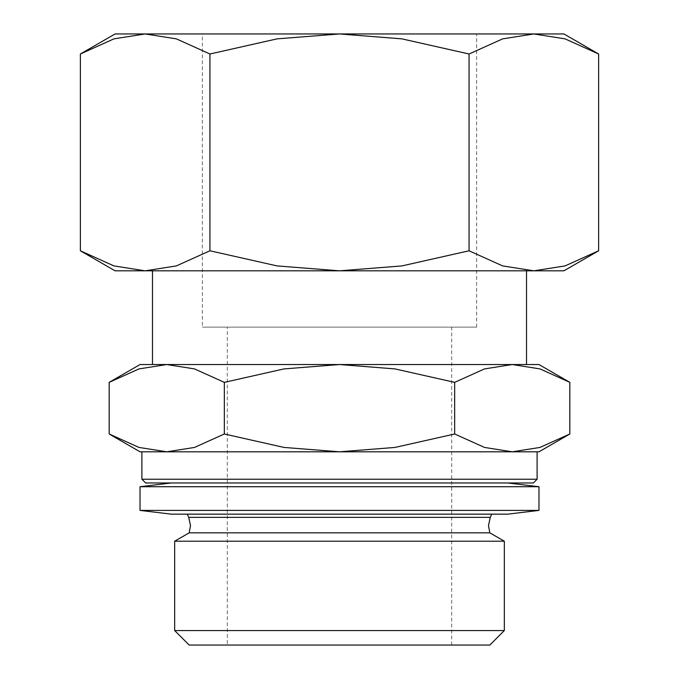 <?xml version="1.0" encoding="UTF-8"?>
<svg xmlns="http://www.w3.org/2000/svg" width="679" height="679" viewBox="0 0 679 679"><rect width="100%" height="100%" fill="white"/><g stroke="black" fill="none" stroke-linecap="round" stroke-linejoin="round"><path stroke-width="0.51" stroke-dasharray="3.4 2.55" d="M109.166 433.991L139.008 447.436L166.745 451.807L512.255 451.807L539.992 447.436L569.834 433.991M171.193 482.973L507.807 482.973L171.193 482.973M187.26 514.147L491.74 514.147L187.26 514.147M489.839 532.845L189.161 532.845M526.514 364.538L152.486 364.538M152.486 270.828L526.514 270.828L152.486 270.828M569.834 382.353L539.992 368.909L512.255 364.538L538.973 364.538M140.027 364.538L166.745 364.538L139.008 368.909L109.166 382.353M538.973 451.807L140.027 451.807M598.632 53.997L565.055 38.864L533.847 33.95L563.909 33.95M115.09 33.95L145.153 33.95L113.945 38.864L80.368 53.997M563.909 270.828L533.847 270.828L565.055 265.913L598.632 250.789M80.368 250.789L113.945 265.913L145.153 270.828L115.09 270.828M476.641 327.134L476.641 33.95L202.359 33.95L202.359 327.134L476.641 327.134L202.359 327.134M451.705 645.05L227.295 645.05L227.295 327.134L451.705 327.134L451.705 645.05L227.295 645.05M451.705 327.134L227.295 327.134M202.359 33.95L476.641 33.95M339.5 270.828L145.153 270.828L176.362 265.913L209.938 250.789L277.083 265.913L339.5 270.828L401.917 265.913L469.062 250.789L502.638 265.913L533.847 270.828L339.5 270.828M209.938 53.997L176.362 38.864L145.153 33.95L339.5 33.95L277.083 38.864L209.938 53.997L209.938 250.789M533.847 33.95L502.638 38.864L469.062 53.997L401.917 38.864L339.5 33.95L533.847 33.95M469.062 250.789L469.062 53.997M166.745 364.538L512.255 364.538L484.509 368.909L454.667 382.353L394.983 368.909L339.5 364.538L284.017 368.909L224.333 382.353L194.491 368.909L166.745 364.538L512.255 364.538M537.106 451.807L141.894 451.807M166.745 451.807L194.491 447.436L224.333 433.991L284.017 447.436L339.5 451.807L394.983 447.436L454.667 433.991L484.509 447.436L512.255 451.807M224.333 433.991L224.333 382.353M454.667 433.991L454.667 382.353M489.839 645.05L189.161 645.05M504.327 630.562L174.673 630.562M504.327 541.205L174.673 541.205M507.807 514.147L171.193 514.147M538.973 510.404L140.027 510.404M538.973 486.716L140.027 486.716M533.363 482.973L145.637 482.973M537.106 479.238L141.894 479.238M490.28 517.356L188.72 517.356"/><path stroke-width="1.02" d="M141.894 479.238L141.894 451.807L537.106 451.807L537.106 479.238L533.363 482.973L145.637 482.973L141.894 479.238L537.106 479.238M140.027 510.404L538.973 510.404L507.807 514.147L171.193 514.147L140.027 510.404L140.027 486.716L171.193 482.973M140.027 486.716L538.973 486.716L538.973 510.404M507.807 482.973L538.973 486.716M491.74 514.147L490.28 517.356L188.72 517.356L187.26 514.147M189.161 532.845L489.839 532.845L504.327 541.205L504.327 630.562L489.839 645.05L189.161 645.05L174.673 630.562L174.673 541.205L189.161 532.845L190.519 525.622L188.72 517.356M174.673 541.205L504.327 541.205M174.673 630.562L504.327 630.562M512.255 364.538L339.5 364.538L394.983 368.909L454.667 382.353L484.509 368.909L512.255 364.538L539.992 368.909L569.834 382.353L538.973 364.538L512.255 364.538L526.514 364.538L526.514 270.828M152.486 270.828L152.486 364.538L166.745 364.538L140.027 364.538L109.166 382.353L139.008 368.909L166.745 364.538L194.491 368.909L224.333 382.353L284.017 368.909L339.5 364.538L166.745 364.538M538.973 451.807L569.834 433.991L539.992 447.436L512.255 451.807L538.973 451.807M109.166 433.991L140.027 451.807L166.745 451.807L139.008 447.436L109.166 433.991L109.166 382.353M598.632 53.997L563.909 33.95L115.09 33.95L80.368 53.997L113.945 38.864L145.153 33.95L176.362 38.864L209.938 53.997L277.083 38.864L339.5 33.95L401.917 38.864L469.062 53.997L502.638 38.864L533.847 33.95L565.055 38.864L598.632 53.997L598.632 250.789L565.055 265.913L533.847 270.828L563.909 270.828L598.632 250.789M80.368 250.789L115.09 270.828L533.847 270.828L502.638 265.913L469.062 250.789L401.917 265.913L339.5 270.828L277.083 265.913L209.938 250.789L176.362 265.913L145.153 270.828L113.945 265.913L80.368 250.789L80.368 53.997M469.062 250.789L469.062 53.997M209.938 250.789L209.938 53.997M512.255 451.807L484.509 447.436L454.667 433.991L394.983 447.436L339.5 451.807L284.017 447.436L224.333 433.991L194.491 447.436L166.745 451.807M454.667 433.991L454.667 382.353M224.333 433.991L224.333 382.353M569.834 433.991L569.834 382.353M490.28 517.356L488.481 525.622L489.839 532.845"/></g></svg>
